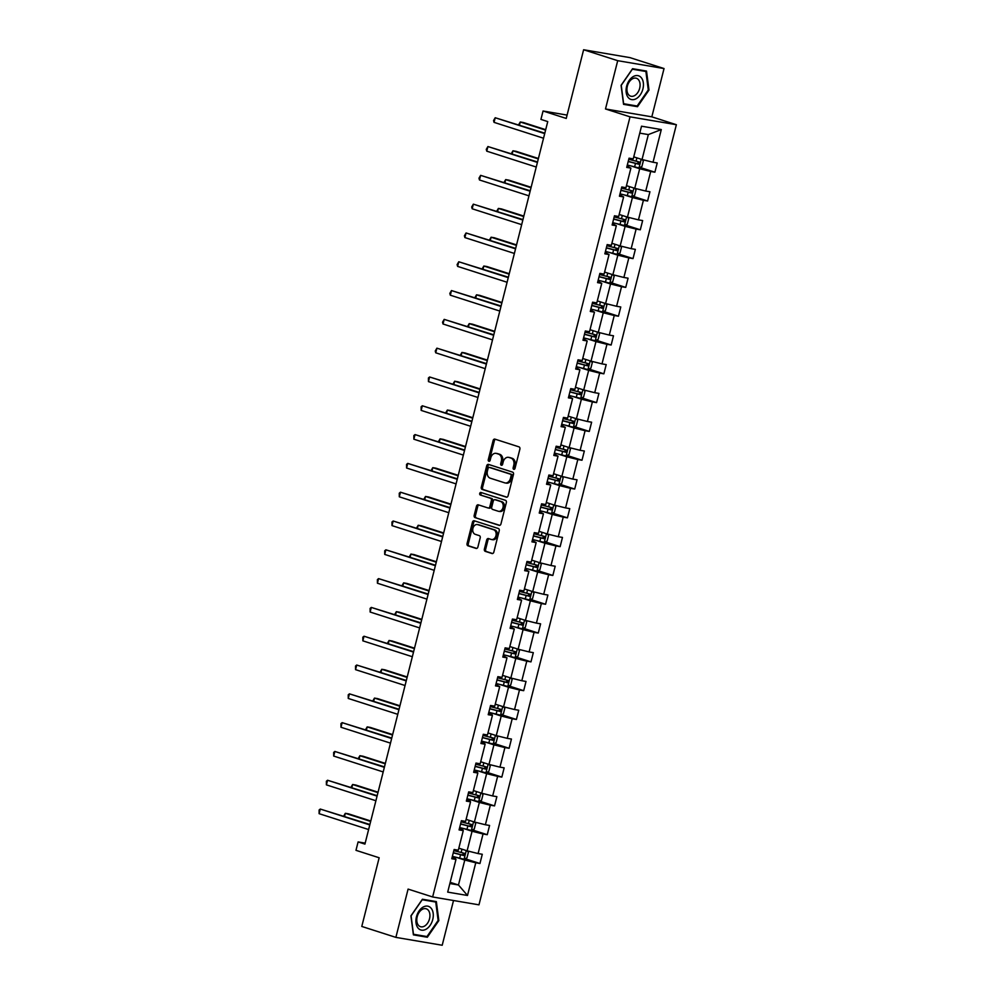 <?xml version="1.0" encoding="UTF-8"?>
<svg xmlns="http://www.w3.org/2000/svg" width="995" height="995" viewBox="0 0 995 995"><rect width="100%" height="100%" fill="white"/><g stroke="black" fill="none" stroke-linecap="round" stroke-linejoin="round"><path stroke-width="1.49" d="M513.756 469.329A1.306 0.983 -80.4 0 0 515.012 468.359L519.887 449.106A1.878 1.405 -80.4 0 0 519.004 446.867L494.913 439.131A1.878 1.405 -80.4 0 0 493.122 440.511L488.246 459.777A1.306 0.983 -80.4 0 0 490.125 460.374L490.746 457.887A5.995 4.478 -80.4 0 1 496.032 453.347A5.995 4.478 -80.4 0 1 496.505 453.459L498.507 454.106A5.995 4.478 -80.4 0 1 501.331 461.27L500.696 463.769A1.306 0.983 -80.4 0 0 502.574 464.366L503.196 461.879A5.995 4.478 -80.4 0 1 508.482 457.339A5.995 4.478 -80.4 0 1 508.955 457.451L510.957 458.098A5.995 4.478 -80.4 0 1 513.768 465.262L513.146 467.762A1.306 0.983 -80.4 0 0 513.756 469.329M583.617 49.75L629.947 57.623L664.038 68.555L617.708 60.683L583.617 49.75L566.242 118.442L543.059 111.005L540.932 119.4L547.747 121.589L364.929 844.108L358.101 841.919L355.974 850.327L379.157 857.765L361.782 926.444L395.873 937.377L442.203 945.25L453.521 900.512M484.378 549.116A1.878 1.405 -80.4 0 0 485.262 551.354L492.015 553.519A1.878 1.405 -80.4 0 0 493.818 552.138L499.229 530.758A1.878 1.405 -80.4 0 0 498.346 528.507L474.254 520.783A1.878 1.405 -80.4 0 0 472.463 522.164L467.053 543.556A1.878 1.405 -80.4 0 0 467.924 545.795L476.095 548.419A1.878 1.405 -80.4 0 0 477.886 547.026L480.199 537.872A1.878 1.405 -80.4 0 0 479.329 535.633L475.274 534.34A5.012 3.744 -80.4 0 1 472.861 528.606A5.012 3.744 -80.4 0 1 477.339 524.552A5.012 3.744 -80.4 0 1 477.724 524.639L493.595 529.726A5.012 3.744 -80.4 0 1 496.007 535.459A5.012 3.744 -80.4 0 1 491.53 539.514A5.012 3.744 -80.4 0 1 491.132 539.427L488.495 538.581A1.878 1.405 -80.4 0 0 486.692 539.962L484.378 549.116L485.635 549.327A1.878 1.405 -80.4 0 0 486.518 551.566L492.637 553.531M617.708 60.683L605.495 108.965L630.034 116.838L432.638 896.968L408.087 889.095L395.873 937.377M506.281 497.152A1.878 1.405 -80.4 0 0 508.084 495.771L513.495 474.391A1.878 1.405 -80.4 0 0 512.612 472.14L488.52 464.416A1.878 1.405 -80.4 0 0 486.717 465.797L481.306 487.189A1.878 1.405 -80.4 0 0 482.189 489.428L506.579 497.201M506.355 502.574L500.945 523.955A1.878 1.405 -80.4 0 1 499.154 525.335L475.063 517.611A1.878 1.405 -80.4 0 1 474.18 515.373L476.493 506.219A1.878 1.405 -80.4 0 1 478.296 504.838L488.06 507.972A1.878 1.405 -80.4 0 0 489.863 506.579L491.393 500.51A1.878 1.405 -80.4 0 0 490.51 498.271L480.349 495.012A1.306 0.983 -80.4 0 1 480.983 492.475L505.485 500.323A1.878 1.405 -80.4 0 1 506.355 502.574M452.116 857.404L455.511 858.486L455.971 859.431L451.78 858.722L454.118 849.494L458.309 850.203L463.26 830.626L459.068 829.917L461.406 820.688L465.598 821.397L470.548 801.821L466.356 801.112L468.695 791.883L472.886 792.592L477.836 773.015L473.645 772.307L475.983 763.078L480.175 763.787L485.125 744.21L480.933 743.501L483.271 734.273L487.463 734.982L492.413 715.405L488.222 714.696L490.56 705.467L494.751 706.176L499.714 686.6L495.51 685.891L497.848 676.662L502.04 677.371L507.002 657.794L502.798 657.086L505.137 647.857L509.328 648.566L514.291 628.989L510.087 628.28L512.425 619.052L516.616 619.761L521.579 600.184L517.375 599.475L519.713 590.246L523.905 590.955L528.867 571.391L524.663 570.67L527.002 561.441L531.193 562.15L536.156 542.586L531.952 541.865L534.29 532.636L538.482 533.345L543.444 513.781L539.24 513.059L541.578 503.831L545.782 504.54L550.732 484.975L546.529 484.254L548.867 475.025L553.071 475.734L558.021 456.17L553.817 455.449L556.155 446.22L560.359 446.929L565.309 427.365L561.105 426.644L563.444 417.415L567.647 418.124L572.598 398.56L568.394 397.851L570.732 388.61L574.936 389.331L579.886 369.754L575.695 369.046L578.02 359.804L582.224 360.526L587.174 340.949L582.983 340.24L585.309 330.999L589.513 331.721L594.463 312.144L590.271 311.435L592.597 302.194L596.801 302.915L601.751 283.339L597.56 282.63L599.885 273.389L604.089 274.11L609.039 254.533L604.848 253.825L607.174 244.583L611.378 245.305L616.328 225.728L612.136 225.019L614.462 215.778L618.666 216.5L623.616 196.923L619.425 196.214L621.763 186.985L625.954 187.694L630.905 168.118L626.713 167.409L629.051 158.18L633.243 158.889L641.514 126.203L661.302 129.561L653.031 162.247L657.222 162.956L654.884 172.197L650.693 171.476L645.743 191.052L649.934 191.761L647.596 201.002L643.404 200.281L638.454 219.858L642.646 220.567L640.307 229.795L636.116 229.086L631.166 248.663L635.357 249.372L633.019 258.6L628.828 257.892L623.877 277.468L628.069 278.177L625.731 287.406L621.539 286.697L616.589 306.273L620.78 306.982L618.442 316.211L614.251 315.502L609.301 335.079L613.492 335.788L611.154 345.016L606.962 344.307L602 363.884L606.204 364.593L603.865 373.821L599.674 373.113L594.712 392.689L598.915 393.398L596.577 402.627L592.386 401.918L587.423 421.494L591.627 422.203L589.289 431.432L585.097 430.723L580.135 450.3L584.339 451.009L582 460.237L577.809 459.528L572.846 479.105L577.05 479.814L574.712 489.042L570.521 488.334L565.558 507.898L569.762 508.619L567.424 517.848L563.232 517.139L558.27 536.703L562.473 537.424L560.135 546.653L555.931 545.944L550.981 565.508L555.185 566.23L552.847 575.458L548.643 574.749L543.693 594.313L547.897 595.035L545.558 604.263L541.355 603.555L536.404 623.119L540.608 623.84L538.27 633.069L534.066 632.36L529.116 651.924L533.32 652.645L530.982 661.874L526.778 661.165L521.828 680.729L526.019 681.451L523.693 690.679L519.49 689.97L514.539 709.534L518.731 710.243L516.405 719.485L512.201 718.763L507.251 738.34L511.442 739.049L509.117 748.29L504.913 747.568L499.963 767.145L504.154 767.854L501.828 777.095L497.624 776.374L492.674 795.95L496.866 796.659L494.54 805.9L490.336 805.179L485.386 824.755L489.577 825.464L487.251 834.705L483.048 833.984L478.097 853.561L482.289 854.27L479.951 863.511L475.759 862.789L467.488 895.475L447.7 892.117L455.971 859.431M630.034 116.838L676.364 124.711L478.968 904.841L432.638 896.968M464.167 828.723L472.065 831.26L467.115 850.824L459.217 848.3M467.115 850.824L478.097 853.561M472.065 831.26L483.048 833.984M459.404 828.599L462.799 829.681L463.26 830.626M471.456 799.918L479.354 802.455L474.404 822.019L466.506 819.494M474.404 822.019L485.386 824.755M479.354 802.455L490.336 805.179M466.692 799.793L470.088 800.875L470.548 801.821M478.744 771.113L486.642 773.65L481.692 793.226L473.794 790.689M481.692 793.226L492.674 795.95M486.642 773.65L497.624 776.374M473.981 770.988L477.376 772.07L477.836 773.015M486.033 742.307L493.93 744.845L488.98 764.421L480.697 761.76M488.98 764.421L499.963 767.145M493.93 744.845L504.913 747.568M481.269 742.183L484.664 743.265L485.125 744.21M493.321 713.502L501.219 716.039L496.269 735.616L487.985 732.954M496.269 735.616L507.251 738.34M501.219 716.039L512.201 718.763M488.557 713.378L491.953 714.46L492.413 715.405M500.609 684.697L508.507 687.234L503.557 706.811L495.659 704.273M503.557 706.811L514.539 709.534M508.507 687.234L519.49 689.97M495.846 684.572L499.714 686.6M507.898 655.904L515.796 658.429L510.845 678.005L502.948 675.468M510.845 678.005L521.828 680.729M515.796 658.429L526.778 661.165M503.134 655.767L507.002 657.794M515.186 627.099L523.084 629.624L518.134 649.2L509.85 646.539M518.134 649.2L529.116 651.924M523.084 629.624L534.066 632.36M510.423 626.962L514.291 628.989M522.487 598.293L530.372 600.818L525.422 620.395L517.139 617.733M525.422 620.395L536.404 623.119M530.372 600.818L541.355 603.555M517.711 598.157L521.579 600.184M529.775 569.488L537.661 572.013L532.711 591.59L524.427 588.928M532.711 591.59L543.693 594.313M537.661 572.013L548.643 574.749M524.999 569.351L528.867 571.391M537.064 540.683L544.949 543.208L539.999 562.784L532.101 560.247M539.999 562.784L550.981 565.508M544.949 543.208L555.931 545.944M532.288 540.546L536.156 542.586M544.352 511.878L552.237 514.403L547.287 533.979L539.389 531.442M547.287 533.979L558.27 536.703M552.237 514.403L563.232 517.139M539.576 511.741L543.444 513.781M551.64 483.072L559.526 485.597L554.576 505.174L546.292 502.512M554.576 505.174L565.558 507.898M559.526 485.597L570.521 488.334M546.864 482.936L550.732 484.975M558.929 454.267L566.814 456.792L561.864 476.369L553.581 473.707M561.864 476.369L572.846 479.105M566.814 456.792L577.809 459.528M554.153 454.13L558.021 456.17M566.217 425.462L574.103 427.987L569.152 447.563L560.869 444.902M569.152 447.563L580.135 450.3M574.103 427.987L585.097 430.723M561.441 425.325L565.309 427.365M561.715 424.268L573.331 427.178L576.304 425.76L577.709 420.213L576.391 418.746L568.543 416.233M587.423 421.494L576.441 418.758L581.391 399.182L573.506 396.657M581.391 399.182L592.386 401.918M568.73 396.52L572.598 398.56M580.794 367.851L588.679 370.376L583.729 389.953L575.844 387.428M583.729 389.953L594.712 392.689M588.679 370.376L599.674 373.113M576.018 367.715L579.886 369.754M588.082 339.046L595.968 341.583L591.018 361.148L582.734 358.486M591.018 361.148L602 363.884M595.968 341.583L606.962 344.307M583.306 338.909L587.174 340.949M595.371 310.241L603.256 312.778L598.306 332.342L590.421 329.818M598.306 332.342L609.301 335.079M603.256 312.778L614.251 315.502M590.595 310.117L594.463 312.144M602.659 281.436L610.544 283.973L605.594 303.537L597.311 300.888M605.594 303.537L616.589 306.273M610.544 283.973L621.539 286.697M597.883 281.311L601.751 283.339M598.157 280.254L609.773 283.152L612.746 281.734L614.151 276.2L612.833 274.719L604.997 272.207M623.877 277.468L612.883 274.732L617.833 255.168L609.947 252.63M617.833 255.168L628.828 257.892M605.171 252.506L609.039 254.533M617.236 223.825L625.121 226.362L620.171 245.927L612.286 243.402M620.171 245.927L631.166 248.663M625.121 226.362L636.116 229.086M612.472 223.701L616.328 225.728M624.524 195.02L632.41 197.557L627.459 217.121L619.574 214.597M627.459 217.121L638.454 219.858M632.41 197.557L643.404 200.281M619.761 194.896L623.616 196.923M631.813 166.215L639.698 168.752L634.748 188.316L626.862 185.791M634.748 188.316L645.743 191.052M639.698 168.752L650.693 171.476M627.049 166.09L630.905 168.118M661.302 129.561L648.342 134.586L642.036 159.511L633.753 156.862M642.036 159.511L653.031 162.247M605.495 108.965L651.825 116.838L664.038 68.555M651.825 116.838L676.364 124.711M567.088 115.084L543.059 111.005M365.177 843.126L358.101 841.919M449.877 883.535L458.471 884.99L464.777 860.066L456.879 857.528M450.175 882.329L458.471 884.99L467.488 895.475M648.342 134.586L639.76 133.131M464.777 860.066L475.759 862.789M640.009 167.421L654.884 172.197M632.721 196.226L647.596 201.002M625.432 225.032L640.307 229.795M618.144 253.837L633.019 258.6M610.855 282.642L625.731 287.406M603.567 311.447L618.442 316.211M596.279 340.253L611.154 345.016M588.99 369.058L603.865 373.821M581.702 397.863L596.577 402.627M574.413 426.668L589.289 431.432M567.125 455.474L582 460.237M559.837 484.267L574.712 489.042M552.548 513.072L567.424 517.848M545.26 541.877L560.135 546.653M537.972 570.682L552.847 575.458M530.683 599.487L545.558 604.263M523.395 628.293L538.27 633.069M516.106 657.098L530.982 661.874M508.818 685.903L523.693 690.679M501.53 714.708L516.405 719.485M494.241 743.514L509.117 748.29M486.953 772.319L501.828 777.095M479.652 801.124L494.54 805.9M472.364 829.929L487.251 834.705M465.075 858.735L479.951 863.511M637.509 106.701L648.989 90.072L646.526 71.068L632.571 68.692L621.079 85.334L623.554 104.338L637.509 106.701L633.405 105.383M436.357 901.607L422.415 899.231L410.923 915.86L413.398 934.865L427.34 937.24L438.832 920.599L436.357 901.607M514.539 469.155A1.306 0.983 -80.4 0 1 514.39 467.973L515.024 465.473A5.995 4.478 -80.4 0 0 512.214 458.309L510.957 458.098M508.482 457.339L509.738 457.551A5.995 4.478 -80.4 0 1 510.199 457.663L512.214 458.309M496.032 453.347L497.289 453.558A5.995 4.478 -80.4 0 1 497.749 453.67L499.764 454.317A5.995 4.478 -80.4 0 1 502.574 461.481L501.953 463.981A1.306 0.983 -80.4 0 0 502.089 465.162M495.547 439.342A1.878 1.405 -80.4 0 0 494.366 440.735L489.503 459.988A1.306 0.983 -80.4 0 0 489.639 461.17M489.154 464.615A1.878 1.405 -80.4 0 0 487.973 466.008L482.563 487.401A1.878 1.405 -80.4 0 0 483.446 489.639L506.903 497.164M511.107 475.784A1.306 0.983 -80.4 0 0 510.497 474.205L489.353 467.426A1.306 0.983 -80.4 0 0 488.097 468.396L487.426 471.021A5.995 4.478 -80.4 0 0 490.236 478.197L504.701 482.836A5.995 4.478 -80.4 0 0 505.161 482.948A5.995 4.478 -80.4 0 0 510.447 478.408L511.107 475.784L512.363 475.996A1.306 0.983 -80.4 0 0 511.753 474.428L510.497 474.205M490.398 467.6A1.306 0.983 -80.4 0 1 490.597 467.638L511.753 474.428M505.945 483.048A5.995 4.478 -80.4 0 0 506.418 483.16A5.995 4.478 -80.4 0 0 511.704 478.62L510.447 478.408M512.363 475.996L511.704 478.62M499.764 525.348L475.063 517.611M478.931 505.037A1.878 1.405 -80.4 0 0 477.749 506.43L475.436 515.584A1.878 1.405 -80.4 0 0 476.306 517.823M488.358 508.022L489.316 508.184A1.878 1.405 -80.4 0 0 491.107 506.803L492.649 500.721A1.878 1.405 -80.4 0 0 491.766 498.483L480.349 495.012M481.717 492.712A1.306 0.983 -80.4 0 0 481.592 495.224M498.196 511.219A5.012 3.744 -80.4 0 0 498.594 511.318A5.012 3.744 -80.4 0 0 503.072 507.263A5.012 3.744 -80.4 0 0 500.659 501.517L495.062 499.726A1.878 1.405 -80.4 0 0 493.271 501.119L491.729 507.189A1.878 1.405 -80.4 0 0 492.612 509.428L498.196 511.219M499.453 511.43A5.012 3.744 -80.4 0 0 499.838 511.529A5.012 3.744 -80.4 0 0 504.316 507.475A5.012 3.744 -80.4 0 0 501.903 501.741L500.659 501.517M496.02 499.888A1.878 1.405 -80.4 0 1 496.318 499.938L501.903 501.741M489.13 538.78A1.878 1.405 -80.4 0 0 487.948 540.173L485.635 549.327M492.388 539.638A5.012 3.744 -80.4 0 0 492.774 539.738A5.012 3.744 -80.4 0 0 497.251 535.683A5.012 3.744 -80.4 0 0 494.838 529.937L493.595 529.726M478.197 524.726A5.012 3.744 -80.4 0 1 478.595 524.763A5.012 3.744 -80.4 0 1 478.981 524.85L494.838 529.937M474.889 520.982A1.878 1.405 -80.4 0 0 473.707 522.375L468.297 543.767A1.878 1.405 -80.4 0 0 469.18 546.006L476.704 548.419M648.28 89.836L648.989 90.072M438.111 920.375L438.832 920.599M423.248 935.922L427.34 937.24M641.986 159.499L643.305 160.979L641.899 166.513L638.939 167.931L627.31 165.033M545.695 129.686L523.382 122.522L520.261 121.999L519.477 125.059M628.193 161.526L638.715 164.212L639.275 161.998L628.765 159.299M637.31 161.364C638.554 162.421 638.367 163.155 636.75 163.578L628.243 161.352M545.596 130.121L520.261 121.999L518.619 124.773M544.812 133.181L495.212 117.746L544.7 133.616M494.042 122.36L493.557 120.569L495.212 117.746L494.042 122.36L543.531 138.23M634.698 188.304L636.016 189.784L634.611 195.318L631.638 196.736L620.022 193.838M538.407 158.491L516.094 151.327L512.972 150.805L512.189 153.864M620.905 190.331L631.427 193.018L631.987 190.804L621.465 188.105M630.022 190.169C631.265 191.227 631.079 191.96 629.462 192.383L620.955 190.157M538.295 158.926L512.972 150.805L511.33 153.578M627.41 217.109L628.728 218.589L627.323 224.124L624.35 225.542L612.733 222.644M531.119 187.296L508.806 180.132L505.684 179.61L504.9 182.67M613.616 219.136L624.139 221.823L624.698 219.609L614.176 216.91M622.733 218.975C623.977 220.032 623.79 220.766 622.173 221.188L613.666 218.962M531.007 187.732L505.684 179.61L504.042 182.383M537.524 161.986L487.923 146.551L537.412 162.421M486.754 151.165L486.269 149.374L487.923 146.551L486.754 151.165L536.243 167.036M530.236 190.791L480.635 175.356L530.124 191.227M479.466 179.971L478.981 178.18L480.635 175.356L479.466 179.971L528.954 195.841M641.464 77.908A12.413 8.209 107.8 0 0 629.238 80.408A12.413 8.209 107.8 0 0 628.056 97.311A12.413 8.209 107.8 0 0 640.295 94.811A12.413 8.209 107.8 0 0 641.464 77.908M638.591 79.861A9.403 6.219 107.8 0 0 636.39 78.269A9.403 6.219 107.8 0 0 628.342 83.456A9.403 6.219 107.8 0 0 628.442 94.562A9.403 6.219 107.8 0 0 630.656 96.167A9.403 6.219 107.8 0 0 638.69 90.968A9.403 6.219 107.8 0 0 638.591 79.861M637.148 106.03L623.629 103.729L621.241 85.321L632.372 69.202L645.892 71.491L648.28 89.911L637.148 106.03M642.335 70.359L645.892 71.491M431.308 908.447A12.413 8.209 107.8 0 0 419.069 910.947A12.413 8.209 107.8 0 0 417.9 927.85A12.413 8.209 107.8 0 0 430.138 925.35A12.413 8.209 107.8 0 0 431.308 908.447M428.435 910.4A9.403 6.219 107.8 0 0 426.233 908.796A9.403 6.219 107.8 0 0 418.186 913.995A9.403 6.219 107.8 0 0 418.286 925.101A9.403 6.219 107.8 0 0 420.487 926.693A9.403 6.219 107.8 0 0 428.534 921.507A9.403 6.219 107.8 0 0 428.435 910.4M426.992 936.556L413.472 934.268L411.084 915.848L422.216 899.741L435.735 902.03L438.123 920.45L426.992 936.556M432.178 900.885L435.735 902.03M620.121 245.914L621.44 247.394L620.034 252.929L617.062 254.347L605.445 251.449M523.83 216.102L501.517 208.938L498.395 208.415L497.612 211.475M606.328 247.942L616.85 250.628L617.41 248.414L606.888 245.715M615.445 247.78C616.689 248.837 616.502 249.571 614.885 249.994L606.378 247.767M523.718 216.537L498.395 208.415L496.754 211.189M522.947 219.596L473.346 204.162L522.835 220.032M472.177 208.776L471.692 206.985L473.346 204.162L472.177 208.776L521.666 224.646M516.542 244.907L494.229 237.743L491.107 237.22L490.324 240.28M599.04 276.734L609.562 279.433L610.122 277.219L599.599 274.52M608.156 276.585C609.4 277.642 609.201 278.376 607.597 278.799L599.089 276.573M516.43 245.342L491.107 237.22L489.465 239.994M515.659 248.402L466.058 232.967L515.547 248.837M464.889 237.581L464.404 235.778L466.058 232.967L464.889 237.581L514.378 253.451M605.545 303.525L606.863 304.992L605.457 310.539L602.485 311.957L590.868 309.059M509.253 273.712L486.941 266.548L483.819 266.026L483.035 269.073M591.751 305.54L602.274 308.239L602.833 306.025L592.311 303.326M600.868 305.39C602.099 306.448 601.913 307.181 600.308 307.604L591.801 305.378M509.142 274.147L483.819 266.026L482.177 268.799M508.37 277.207L458.77 261.772L508.258 277.642M457.601 266.386L457.115 264.583L458.77 261.772L457.601 266.386L507.089 282.257M598.256 332.33L599.575 333.798L598.169 339.345L595.197 340.763L583.58 337.852M501.965 302.517L479.652 295.353L476.518 294.818L475.747 297.878M584.463 334.345L594.985 337.044L595.545 334.83L585.023 332.131M593.58 334.196C594.811 335.253 594.624 335.987 593.02 336.409L584.513 334.183M501.853 302.953L476.518 294.818L474.889 297.604M501.082 306.012L451.481 290.565L500.97 306.448M450.312 295.192L449.827 293.388L451.481 290.565L450.312 295.192L499.801 311.062M590.968 361.135L592.286 362.603L590.881 368.15L587.908 369.568L576.292 366.657M494.677 331.323L472.364 324.159L469.23 323.624L468.458 326.683M577.175 363.15L587.697 365.849L588.256 363.635L577.734 360.936M586.291 363.001C587.523 364.046 587.336 364.792 585.732 365.215L577.224 362.988M494.565 331.758L469.23 323.624L467.6 326.41M493.794 334.817L444.193 319.37L493.682 335.253M443.024 323.997L442.539 322.193L444.193 319.37L443.024 323.997L492.513 339.867M583.679 389.94L584.998 391.408L583.592 396.955L580.62 398.373L569.003 395.463M487.388 360.128L465.075 352.964L461.941 352.429L461.17 355.489M569.886 391.955L580.408 394.654L580.968 392.44L570.446 389.741M579.003 391.806C580.234 392.851 580.048 393.597 578.443 394.02L569.936 391.781M487.276 360.563L461.941 352.429L460.299 355.215M486.505 363.623L436.904 348.175L486.393 364.058M435.735 352.802L435.25 350.999L436.904 348.175L435.735 352.802L485.224 368.672M480.1 388.933L457.787 381.769L454.653 381.234L453.882 384.294M562.598 420.761L573.12 423.46L573.68 421.246L563.158 418.547M571.715 420.611C572.946 421.656 572.759 422.402 571.155 422.825L562.648 420.587M479.988 389.368L454.653 381.234L453.011 384.02M479.217 392.428L429.616 376.981L479.105 392.863M428.447 381.607L428.422 377.963L429.616 376.981L428.447 381.607L477.936 397.478M569.103 447.551L570.421 449.019L569.016 454.566L566.043 455.984L554.426 453.073M472.812 417.726L450.499 410.574L447.364 410.039L446.593 413.099M555.309 449.566L565.832 452.265L566.391 450.051L555.869 447.352M564.426 449.417C565.658 450.461 565.471 451.208 563.866 451.63L555.359 449.392M472.7 418.174L447.364 410.039L445.723 412.825M471.928 421.233L422.328 405.786L471.817 421.669M421.159 410.4L421.134 406.768L422.328 405.786L421.159 410.4L470.647 426.283M561.802 476.356L563.133 477.824L561.727 483.371L558.755 484.789L547.138 481.878M465.523 446.531L443.21 439.38L440.076 438.845L439.305 441.904M548.021 478.371L558.543 481.07L559.103 478.844L548.581 476.157M557.138 478.222C558.369 479.267 558.183 480.013 556.578 480.436L548.071 478.197M465.411 446.979L440.076 438.845L438.434 441.631M464.64 450.038L415.039 434.591L464.528 450.474M413.87 439.205L413.845 435.574L415.039 434.591L413.87 439.205L463.359 455.088M554.513 505.161L555.844 506.629L554.439 512.176L551.466 513.594L539.85 510.684M458.235 475.336L435.922 468.185L432.788 467.65L432.017 470.71M540.733 507.176L551.255 509.875L551.815 507.649L541.292 504.962M549.849 507.027C551.081 508.072 550.894 508.818 549.29 509.241L540.783 507.002M458.123 475.784L432.788 467.65L431.146 470.436M457.352 478.844L407.751 463.396L457.24 479.279M406.582 468.011L406.557 464.379L407.751 463.396L406.582 468.011L456.071 483.893M547.225 533.954L548.556 535.434L547.15 540.981L544.178 542.399L532.561 539.489M450.946 504.142L428.634 496.99L425.499 496.455L424.728 499.515M533.444 535.982L543.966 538.681L544.526 536.454L534.004 533.768M542.561 535.832C543.792 536.877 543.606 537.623 542.001 538.046L533.494 535.808M450.834 504.577L425.499 496.455L423.858 499.241M450.063 507.637L400.463 492.202L449.951 508.084M399.293 496.816L399.269 493.184L400.463 492.202L399.293 496.816L448.782 512.699M539.937 562.76L541.268 564.24L539.862 569.774L536.89 571.205L525.273 568.294M443.658 532.947L421.345 525.795L418.211 525.26L417.44 528.32M526.156 564.787L536.666 567.473L537.238 565.26L526.716 562.573M535.273 564.638C536.504 565.682 536.317 566.429 534.713 566.851L526.206 564.613M443.546 533.382L418.211 525.26L416.569 528.046M442.775 536.442L393.174 521.007L442.663 536.89M392.005 525.621L391.98 521.989L393.174 521.007L392.005 525.621L441.494 541.504M532.648 591.565L533.979 593.045L532.574 598.58L529.601 600.01L517.985 597.099M436.37 561.752L414.057 554.601L410.923 554.066L410.151 557.125M518.868 593.592L529.377 596.279L529.949 594.065L519.427 591.378M527.984 593.443C529.216 594.488 529.029 595.234 527.425 595.657L518.917 593.418M436.258 562.187L410.923 554.066L409.281 556.852M435.487 565.247L385.886 549.812L435.375 565.695M384.717 554.426L384.692 550.795L385.886 549.812L384.717 554.426L434.206 570.309M525.36 620.37L526.691 621.85L525.285 627.385L522.313 628.815L510.696 625.905M429.081 590.557L406.768 583.406L403.634 582.871L402.863 585.931M511.579 622.397L522.089 625.084L522.661 622.87L512.139 620.183M520.696 622.248C521.927 623.293 521.741 624.027 520.136 624.462L511.629 622.223M428.969 590.993L403.634 582.871L401.992 585.657M428.198 594.052L378.585 578.617L428.086 594.488M377.428 583.232L377.403 579.6L378.585 578.617L377.428 583.232L426.917 599.114M518.072 649.175L519.402 650.655L517.997 656.19L515.024 657.62L503.408 654.71M421.793 619.363L399.48 612.211L396.346 611.676L395.575 614.736M504.291 651.203L514.801 653.889L515.36 651.675L504.851 648.989M513.408 651.053C514.639 652.098 514.452 652.832 512.848 653.267L504.328 651.029M421.681 619.798L396.346 611.676L394.704 614.462M420.91 622.858L371.297 607.423L420.798 623.293M370.14 612.037L370.115 608.393L371.297 607.423L370.14 612.037L419.629 627.92M510.783 677.981L512.114 679.461L510.709 684.995L507.736 686.426L496.119 683.515M414.505 648.168L392.192 641.016L389.057 640.481L388.286 643.541M497.002 680.008L507.512 682.694L508.072 680.481L497.562 677.794M506.119 679.859C507.351 680.903 507.164 681.637 505.56 682.072L497.04 679.834M414.393 648.603L389.057 640.481L387.416 643.268M413.621 651.663L364.008 636.228L413.51 652.098M362.852 640.842L362.827 637.198L364.008 636.228L362.852 640.842L412.34 656.725M503.495 706.786L504.826 708.266L503.42 713.801L500.522 715.194L488.831 712.321M407.216 676.973L384.903 669.822L381.769 669.287L380.998 672.346M489.714 708.813L500.224 711.5L500.783 709.286L490.274 706.599M498.831 708.664C500.062 709.709 499.876 710.442 498.271 710.878L489.751 708.639M407.104 677.408L381.769 669.287L380.127 672.073M406.333 680.468L356.72 665.033L406.221 680.903M355.551 669.647L355.538 666.003L356.72 665.033L355.551 669.647L405.052 685.518M496.206 735.591L497.537 737.071L496.132 742.606L493.234 743.999L481.543 741.126M399.928 705.778L377.615 698.627L374.481 698.092L373.71 701.152M482.426 737.618L492.935 740.305L493.495 738.091L482.985 735.404M491.542 737.457C492.774 738.514 492.587 739.248 490.983 739.683L482.463 737.444M399.816 706.214L374.481 698.092L372.839 700.866M399.045 709.273L349.432 693.838L398.933 709.709M348.262 698.453L348.25 694.808L349.432 693.838L348.262 698.453L397.764 714.323M488.918 764.396L490.249 765.876L488.844 771.411L485.946 772.804L474.254 769.931M392.639 734.584L370.327 727.432L367.192 726.897L366.421 729.957M475.137 766.424L485.647 769.11L486.207 766.896L475.697 764.21M484.254 766.262C485.485 767.319 485.299 768.053 483.694 768.488L475.175 766.25M392.527 735.019L367.192 726.897L365.551 729.671M391.756 738.079L342.143 722.644L391.644 738.514M340.974 727.258L340.962 723.614L342.143 722.644L340.974 727.258L390.475 743.128M481.63 793.202L482.961 794.682L481.555 800.216L478.657 801.609L466.953 798.736M385.351 763.389L363.038 756.237L359.904 755.702L359.133 758.762M467.849 795.229L478.359 797.915L478.918 795.701L468.409 793.015M476.966 795.067C478.197 796.124 478.01 796.858 476.406 797.293L467.886 795.055M385.239 763.824L359.904 755.702L358.262 758.476M384.468 766.884L334.855 751.449L384.356 767.319M333.686 756.063L333.673 752.419L334.855 751.449L333.686 756.063L383.187 771.933M474.341 822.007L475.672 823.487L474.267 829.022L471.294 830.439L459.665 827.541M378.063 792.194L355.75 785.03L352.616 784.508L351.844 787.567M460.561 824.034L471.07 826.721L471.63 824.507L461.12 821.82M469.677 823.872C470.909 824.93 470.722 825.663 469.105 826.086L460.598 823.86M377.951 792.629L352.616 784.508L350.974 787.281M377.18 795.689L327.566 780.254L377.068 796.124M326.397 784.868L326.385 781.224L327.566 780.254L326.397 784.868L375.899 800.739M467.053 850.812L468.384 852.292L466.978 857.827L464.006 859.245L452.377 856.347M370.774 820.999L348.461 813.835L345.327 813.313L344.556 816.373M453.272 852.839L463.782 855.526L464.342 853.312L453.832 850.613M462.389 852.678C463.62 853.735 463.434 854.469 461.817 854.892L453.31 852.665M370.662 821.435L345.327 813.313L343.685 816.087M369.891 824.494L320.278 809.059L369.779 824.93M319.109 813.674L319.096 810.029L320.278 809.059L319.109 813.674L368.61 829.544M515.024 465.473L513.768 465.262M510.199 457.663L508.955 457.451M501.953 463.981L500.696 463.769M502.574 461.481L501.331 461.27M499.764 454.317L498.507 454.106M497.749 453.67L496.505 453.459M489.503 459.988L488.246 459.777M494.366 440.735L493.122 440.511M514.39 467.973L513.146 467.762M483.446 489.639L482.189 489.428M482.563 487.401L481.306 487.189M487.973 466.008L486.717 465.797M490.597 467.638L489.353 467.426M475.436 515.584L474.18 515.373M477.749 506.43L476.493 506.219M491.107 506.803L489.863 506.579M492.649 500.721L491.393 500.51M491.766 498.483L490.51 498.271M496.318 499.938L495.062 499.726M487.948 540.173L486.692 539.962M478.981 524.85L477.724 524.639M469.18 546.006L467.924 545.795M468.297 543.767L467.053 543.556M473.707 522.375L472.463 522.164M486.518 551.566L485.262 551.354M639.014 167.894L641.203 159.25M636.041 161.227L636.887 157.869M634.586 166.949L635.482 163.441M636.75 163.578L638.715 164.212M631.726 196.699L633.914 188.055M628.753 190.033L629.599 186.674M627.298 195.754L628.193 192.246M629.462 192.383L631.427 193.018M624.425 225.504L626.626 216.86M621.465 218.838L622.31 215.48M620.009 224.559L620.905 221.052M622.173 221.188L624.139 221.823M617.136 254.31L619.325 245.666M614.176 247.643L615.022 244.285M612.721 253.364L613.616 249.857M614.885 249.994L616.85 250.628M609.848 283.115L612.037 274.471M606.888 276.448L607.734 273.078M605.433 282.17L606.328 278.662M607.597 278.799L609.562 279.433M602.56 311.92L604.749 303.276M599.599 305.254L600.445 301.883M598.144 310.975L599.04 307.467M600.308 307.604L602.274 308.239M595.271 340.725L597.46 332.081M592.311 334.059L593.157 330.688M590.856 339.78L591.751 336.273M593.02 336.409L594.985 337.044M587.983 369.531L590.172 360.874M585.023 362.864L585.868 359.493M583.567 368.585L584.463 365.078M585.732 365.215L587.697 365.849M580.694 398.336L582.883 389.679M577.734 391.669L578.58 388.299M576.279 397.391L577.162 393.883M578.443 394.02L580.408 394.654M573.406 427.141L575.595 418.485M570.446 420.475L571.292 417.104M568.991 426.196L569.874 422.688M571.155 422.825L573.12 423.46M566.118 455.946L568.307 447.29M563.158 449.28L564.003 445.909M561.702 455.001L562.585 451.494M563.866 451.63L565.832 452.265M558.829 484.752L561.018 476.095M555.857 478.085L556.715 474.714M554.414 483.806L555.297 480.299M556.578 480.436L558.543 481.07M551.541 513.557L553.73 504.9M548.568 506.878L549.427 503.52M547.126 512.612L548.009 509.104M549.29 509.241L551.255 509.875M544.253 542.362L546.442 533.706M541.28 535.683L542.138 532.325M539.837 541.417L540.72 537.909M542.001 538.046L543.966 538.681M536.964 571.167L539.153 562.511M533.992 564.488L534.85 561.13M532.549 570.222L533.432 566.715M534.713 566.851L536.666 567.473M529.676 599.973L531.865 591.316M526.703 593.294L527.561 589.935M525.26 599.027L526.144 595.52M527.425 595.657L529.377 596.279M522.387 628.778L524.576 620.121M519.415 622.099L520.273 618.741M517.972 627.833L518.855 624.313M520.136 624.462L522.089 625.084M515.099 657.583L517.288 648.927M512.126 650.904L512.985 647.546M510.684 656.625L511.567 653.118M512.848 653.267L514.801 653.889M507.811 686.388L510 677.732M504.838 679.709L505.696 676.351M503.395 685.431L504.278 681.923M505.56 682.072L507.512 682.694M500.522 715.194L502.711 706.537M497.55 708.515L498.408 705.157M496.107 714.236L496.99 710.729M498.271 710.878L500.224 711.5M493.234 743.999L495.423 735.342M490.261 737.32L491.12 733.962M488.819 743.041L489.702 739.534M490.983 739.683L492.935 740.305M485.946 772.804L488.135 764.148M482.973 766.125L483.831 762.767M481.53 771.846L482.413 768.339M483.694 768.488L485.647 769.11M478.657 801.609L480.846 792.953M475.685 794.93L476.543 791.572M474.242 800.652L475.125 797.144M476.406 797.293L478.359 797.915M471.369 830.402L473.558 821.758M468.396 823.736L469.254 820.377M466.953 829.457L467.837 825.949M469.105 826.086L471.07 826.721M464.08 859.207L466.269 850.563M461.108 852.541L461.966 849.183M459.665 858.262L460.548 854.755M461.817 854.892L463.782 855.526M490.498 467.613L489.254 467.401M506.418 483.16L505.161 482.948M489.465 508.221L488.209 507.997M499.838 511.529L498.594 511.318M496.169 499.913L494.925 499.701M492.774 539.738L491.53 539.514M478.595 524.763L477.339 524.552"/></g></svg>
